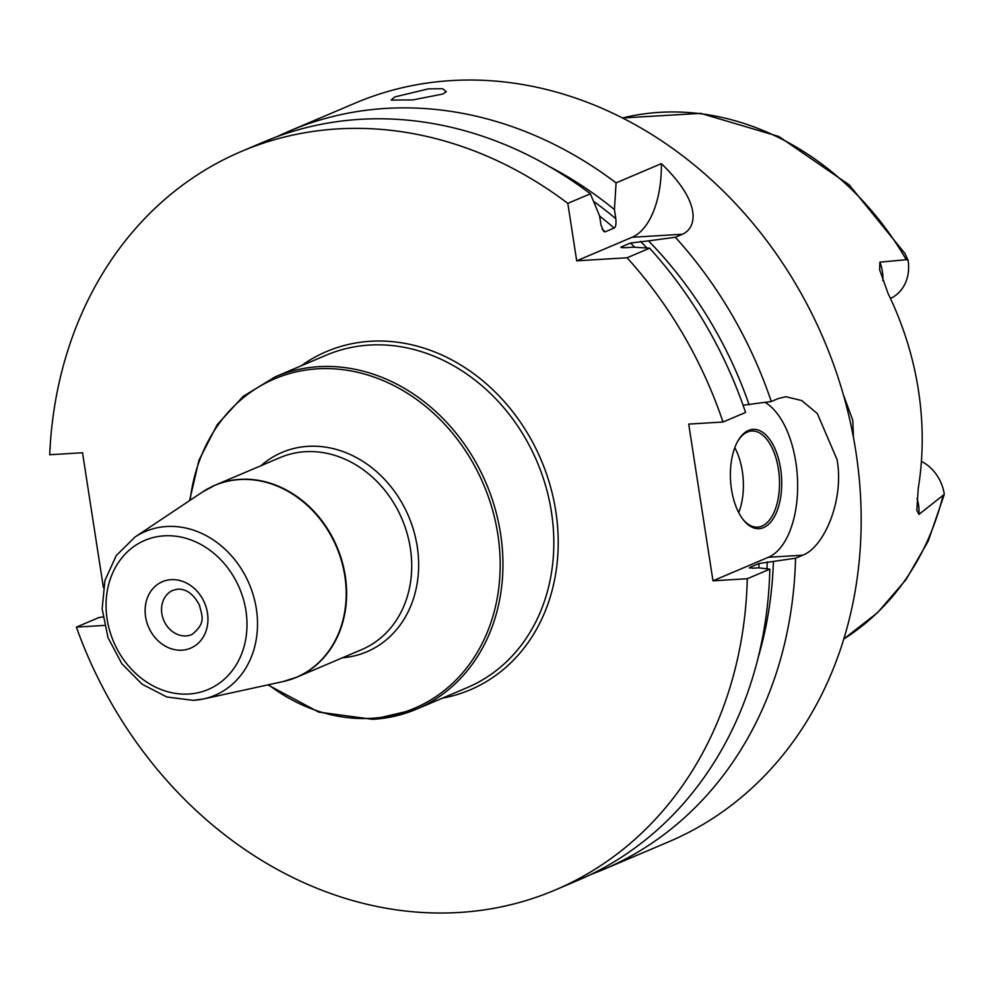 <?xml version="1.0" encoding="UTF-8"?>
<svg xmlns="http://www.w3.org/2000/svg" width="994" height="994" viewBox="0 0 994 994"><rect width="100%" height="100%" fill="white"/><g stroke="black" fill="none" stroke-linecap="round" stroke-linejoin="round"><path stroke-width="1.49" d="M590.511 874.633A401.228 338.768 -113 0 0 603.495 869.489A401.228 338.768 -113 0 0 795.548 558.23L759.031 563.499A369.134 311.669 67 0 1 758.832 567.872M603.495 869.489L668.999 841.669A401.228 338.768 -113 0 0 855.871 451.624A401.228 338.768 67 0 0 355.268 103.078L289.763 130.897A401.228 338.768 -113 0 0 277.04 136.675M743.077 405.204L771.282 401.514L778.414 398.482L785.943 396.73L801.748 400.557L817.341 413.566L837.072 459.613C844.465 500.765 823.604 547.719 802.68 555.199L795.548 558.23M621.026 247.382L621.573 246.823C619.896 247.481 621.25 247.767 625.624 247.655L633.687 247.171L649.654 248.189A401.228 338.768 -113 0 1 745.575 412.435L723.011 422.028L688.705 424.09L712.971 580.807L747.277 578.732L769.841 569.152L758.571 567.847L752.433 568.22L750.122 567.276L759.031 563.499M712.971 580.807L768.374 557.274A80.241 41.189 86.5 0 0 797.61 482.599A80.241 41.189 86.5 0 0 765.169 402.433M750.085 568.195A369.134 311.669 67 0 0 750.122 567.276L749.352 567.847M102.916 616.951L98.953 617.535L76.389 627.127A401.228 338.768 -113 0 0 555.224 889.99A401.228 338.768 -113 0 0 747.277 578.732M76.389 627.127L104.445 625.425M241.492 151.399L264.056 141.819A401.228 338.768 -113 0 1 590.374 193.793L567.81 203.372A401.228 338.768 -113 0 0 241.492 151.399A401.228 338.768 -113 0 0 49.7 454.743L82.527 452.755L103.388 587.529M567.81 203.372L576.694 260.813L627.09 257.769A401.228 338.768 -113 0 1 723.011 422.028M555.224 889.99L577.787 880.411A401.228 338.768 -113 0 0 769.841 569.152M649.654 248.189L627.09 257.769M576.694 260.813L632.097 237.28A80.241 41.189 86.5 0 0 661.345 163.637L616.081 182.871A401.228 338.768 -113 0 0 289.763 130.897M661.345 163.637C702.224 202.826 696.856 227.775 682.493 234.236L675.361 237.268A401.228 338.768 -113 0 1 771.282 401.514M442.765 94.045L412.92 99.909L391.127 100.071L394.804 96.94L428.377 88.864L442.678 88.739L446.318 91.783L442.765 94.045M590.374 193.793L599.581 215.884L601.01 225.066L603.631 231.428L605.209 231.813L614.118 228.024C615.696 227.514 616.268 224.42 615.845 218.755L614.429 209.572A382.156 322.665 -113 0 0 549.272 166.495M622.468 247.692A369.134 311.669 67 0 0 621.573 246.823L630.469 243.033A369.134 311.669 67 0 1 634.731 247.233M749.153 404.831A382.156 322.665 -113 0 0 648.523 240.871L630.469 243.033M758.049 658.003A382.156 322.665 -113 0 0 773.419 561.548M616.081 182.871L614.429 209.572M648.523 240.871L675.361 237.268M748.532 430.414A49.75 25.533 -93.5 0 1 780.588 468.572A49.75 25.533 -93.5 0 1 763.566 527.578A49.75 25.533 -93.5 0 1 743.214 519.725A49.75 25.533 -93.5 0 1 738.405 440.106A49.75 25.533 -93.5 0 1 748.532 430.414M738.008 440.789A48.147 24.713 86.5 0 1 747.401 432.067A48.147 24.713 -93.5 0 1 751.775 431.023A48.147 24.713 -93.5 0 1 778.973 473.268A48.147 24.713 -93.5 0 1 761.951 526.099A48.147 24.713 86.5 0 1 757.577 527.143A48.147 24.713 86.5 0 1 742.729 519.092M734.802 447.71A48.147 24.713 -93.5 0 1 738.716 512.618M843.334 394.643L852.74 420.176L853.486 437.671M942.871 496.217A285.7 241.219 -113 0 1 843.794 638.993L877.603 612.639L906.043 579.614L928.272 540.984L944.3 494.341L918.941 514.407L916.841 510.369L918.245 488.34A288.956 243.977 -113 0 0 918.381 390.021A288.956 243.977 -113 0 0 888.089 293.541L879.64 269.796L879.889 262.155L906.267 259.707L908.056 260.242L904.938 253.482L849.187 184.847L778.861 136.513L700.733 113.366L622.468 117.975A285.7 241.219 67 0 1 906.267 259.707M890.425 298.448A39.164 33.063 -113 0 0 908.056 260.242M921.413 461.378A39.164 33.063 67 0 1 944.3 494.341M768.374 557.274L802.68 555.199M442.367 698.173A183.766 155.163 -113 0 0 554.118 501.858A183.766 155.163 -113 0 0 370.576 341.265A183.766 155.163 67 0 0 301.194 365.804M373.185 719.283A180.56 152.442 -113 0 0 416.486 709.169L467.366 687.55A180.56 152.442 -113 0 0 545.843 486.538A180.56 152.442 -113 0 0 369.482 345.067A180.56 152.442 67 0 0 326.181 355.193L275.301 376.801A180.56 152.442 67 0 1 318.602 366.687A180.56 152.442 -113 0 1 494.962 508.145A180.56 152.442 -113 0 1 416.486 709.169L372.887 719.358L318.739 712.102L267.858 684.891M268.492 684.754A178.945 151.088 67 0 0 371.57 718.302A178.945 151.088 -113 0 0 497.82 534.312A178.945 151.088 -113 0 0 317.471 368.836A178.945 151.088 67 0 0 190.127 500.255M260.925 465.739A108.334 91.473 67 0 1 308.041 446.331A108.334 91.473 -113 0 1 417.07 545.532A108.334 91.473 -113 0 1 342.495 657.767M289.962 679.71A104.32 88.081 -113 0 0 296.672 677.237L361.766 649.579A104.32 88.081 -113 0 0 407.118 533.443A104.32 88.081 -113 0 0 305.22 451.698A104.32 88.081 67 0 0 280.196 457.551L215.102 485.196A104.32 88.081 -113 0 0 208.665 488.302M240.113 479.356A104.32 88.081 -113 0 0 215.102 485.196L202.453 492.03A104.283 88.044 67 0 1 239.728 479.568A104.283 88.044 -113 0 1 343.576 569.227A104.283 88.044 -113 0 1 282.979 681.586L296.672 677.237A104.32 88.081 -113 0 0 342.011 561.088A104.32 88.081 -113 0 0 240.113 479.356M193.544 700.31A88.988 75.134 -113 0 0 203.559 698.931A88.988 75.134 -113 0 0 255.272 603.035A88.988 75.134 -113 0 0 166.644 526.509A88.988 75.134 67 0 0 134.836 537.158L202.453 492.03M164.283 535.828A81.011 68.4 -113 0 0 107.128 619.113A81.011 68.4 -113 0 0 188.773 694.023A81.011 68.4 -113 0 0 245.928 610.738A81.011 68.4 -113 0 0 164.283 535.828M181.989 650.188A36.107 30.491 -113 0 0 207.473 613.062A36.107 30.491 -113 0 0 171.08 579.664A36.107 30.491 -113 0 0 145.596 616.789A36.107 30.491 -113 0 0 181.989 650.188M191.879 634.557A24.08 20.327 67 0 1 186.114 635.911A24.08 20.327 -113 0 1 162.594 617.05A24.08 20.327 -113 0 1 173.055 590.25L177.74 589.156C186.499 588.87 193.743 594.238 199.483 605.247C201.571 615.137 206.901 622.716 191.879 634.557M602.14 229.179A369.134 311.669 67 0 1 605.209 231.813M599.606 216.058A369.134 311.669 67 0 1 614.118 228.024M593.517 201.285A375.148 316.751 67 0 1 615.845 218.755M767.281 561.908A375.148 316.751 67 0 1 766.958 568.817M640.471 241.356A375.148 316.751 67 0 1 646.995 248.015M729.087 370.302A375.148 316.751 67 0 1 736.219 387.088M632.097 237.28L682.493 234.236M882.834 280.768A39.164 33.063 -113 0 0 879.889 262.155M917.027 498.429A39.164 33.063 67 0 1 918.941 514.407M275.301 376.801L243.132 396.37L217.164 424.761L198.962 460.222L189.593 500.616M134.836 537.158L116.236 555.596L104.954 580.421L102.133 608.788L107.986 637.589L121.827 663.706L142.179 684.27L166.868 696.993L193.221 700.36L203.559 698.931L282.979 681.586"/></g></svg>
